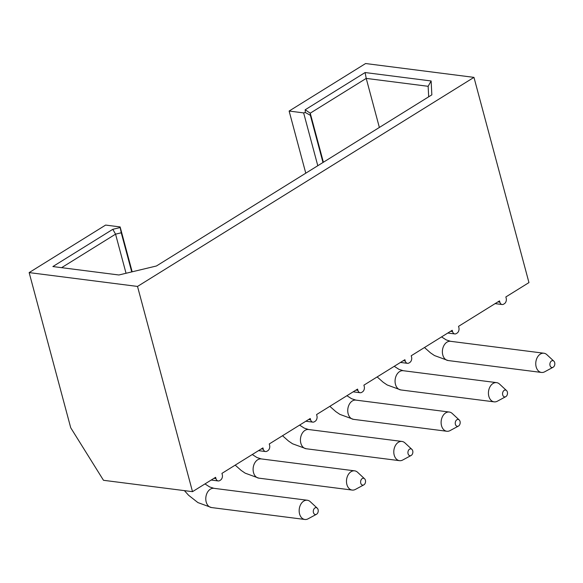 <?xml version="1.0" encoding="UTF-8"?>
<svg xmlns="http://www.w3.org/2000/svg" width="583" height="583" viewBox="0 0 583 583"><rect width="100%" height="100%" fill="white"/><g stroke="black" fill="none" stroke-linecap="round" stroke-linejoin="round"><path stroke-width="0.87" d="M322.989 162.489L310.345 115.296L305.31 112.504L305.171 109.779L365.104 72.54L431.129 80.971L431.843 94.847L156.419 265.994L118.896 274.987L52.871 266.555L112.803 229.316L120.171 227.545L120.134 226.933L105.625 225.074L29.15 272.596L70.725 427.769L103.49 480.297L192.507 491.666L215.608 477.309L215.943 478.563A4.154 2.944 97.3 0 0 218.21 480.946A4.154 2.944 97.3 0 0 219.747 480.581L220.491 480.115A4.154 2.944 97.3 0 0 222.276 474.628L221.941 473.374L262.926 447.904L263.261 449.158A4.154 2.944 97.3 0 0 265.535 451.541A4.154 2.944 97.3 0 0 267.065 451.176L267.808 450.71A4.154 2.944 97.3 0 0 269.594 445.223L269.259 443.969L310.243 418.499L310.579 419.753A4.154 2.944 97.3 0 0 312.852 422.136A4.154 2.944 97.3 0 0 314.383 421.771L315.126 421.305A4.154 2.944 97.3 0 0 316.919 415.817L316.584 414.564L357.568 389.094L357.904 390.348A4.154 2.944 97.3 0 0 360.17 392.731A4.154 2.944 97.3 0 0 361.7 392.366L362.444 391.907A4.154 2.944 97.3 0 0 364.237 386.412L363.901 385.159L404.886 359.696L405.221 360.943A4.154 2.944 97.3 0 0 407.488 363.326A4.154 2.944 97.3 0 0 409.018 362.961L409.769 362.502A4.154 2.944 97.3 0 0 411.554 357.007L411.219 355.761L452.204 330.291L452.539 331.545A4.154 2.944 97.3 0 0 454.806 333.928A4.154 2.944 97.3 0 0 456.343 333.556L457.087 333.097A4.154 2.944 97.3 0 0 458.872 327.602L458.537 326.356L499.522 300.886L499.857 302.14A4.154 2.944 97.3 0 0 502.131 304.523A4.154 2.944 97.3 0 0 503.661 304.158L504.404 303.692A4.154 2.944 97.3 0 0 506.19 298.204L505.855 296.951L528.956 282.595L473.964 77.371L365.599 63.532L289.124 111.047L303.641 112.905L317.793 165.718M192.507 491.666L137.515 286.435L473.964 77.371M305.31 112.504L303.641 112.905M29.15 272.596L137.515 286.435M310.345 115.296L310.236 113.182L366.219 78.399L365.104 72.54M323.383 162.242L310.236 113.182L305.171 109.779M431.129 80.971L428.141 86.306L366.219 78.399L379.365 127.458M428.68 96.814L428.141 86.306M61.616 267.67L115.558 234.155L126.037 273.274M112.803 229.316L115.558 234.155L121.249 232.792L131.736 271.911M120.171 227.545L121.249 232.792M120.134 226.933L132.166 271.809M289.124 111.047L305.776 173.187M553.85 361.154L546.861 354.668A9.692 6.879 97.3 0 0 543.91 353.225A9.692 6.879 97.3 0 0 540.332 354.078A9.692 6.879 97.3 0 0 535.777 364.484A9.692 6.879 97.3 0 0 541.454 372.45A9.692 6.879 97.3 0 0 544.675 371.801L553.07 367.275A3.462 2.456 97.3 0 0 553.194 367.203A3.462 2.456 97.3 0 0 554.805 364.295A3.462 2.456 97.3 0 0 553.85 361.154A3.462 2.456 97.3 0 0 551.518 360.95A3.462 2.456 97.3 0 0 550.002 365.439A3.462 2.456 97.3 0 0 553.07 367.275M506.532 390.559L499.544 384.073A9.692 6.879 97.3 0 0 496.585 382.63A9.692 6.879 97.3 0 0 493.014 383.483A9.692 6.879 97.3 0 0 488.452 393.889A9.692 6.879 97.3 0 0 494.136 401.855A9.692 6.879 97.3 0 0 497.357 401.206L505.752 396.68A3.462 2.456 97.3 0 0 505.876 396.608A3.462 2.456 97.3 0 0 507.48 393.7A3.462 2.456 97.3 0 0 506.532 390.559A3.462 2.456 97.3 0 0 504.2 390.348A3.462 2.456 97.3 0 0 502.684 394.844A3.462 2.456 97.3 0 0 505.752 396.68M459.215 419.964L452.226 413.471A9.692 6.879 97.3 0 0 449.267 412.035A9.692 6.879 97.3 0 0 445.696 412.888A9.692 6.879 97.3 0 0 441.134 423.294A9.692 6.879 97.3 0 0 446.811 431.26A9.692 6.879 97.3 0 0 450.04 430.611L458.427 426.086A3.462 2.456 97.3 0 0 458.559 426.013A3.462 2.456 97.3 0 0 460.162 423.105A3.462 2.456 97.3 0 0 459.215 419.964A3.462 2.456 97.3 0 0 456.875 419.753A3.462 2.456 97.3 0 0 455.367 424.249A3.462 2.456 97.3 0 0 458.427 426.086M411.89 449.369L404.908 442.876A9.692 6.879 97.3 0 0 401.949 441.44A9.692 6.879 97.3 0 0 398.378 442.293A9.692 6.879 97.3 0 0 393.816 452.7A9.692 6.879 97.3 0 0 399.493 460.665A9.692 6.879 97.3 0 0 402.722 460.016L411.11 455.491A3.462 2.456 97.3 0 0 411.234 455.418A3.462 2.456 97.3 0 0 412.844 452.503A3.462 2.456 97.3 0 0 411.89 449.369A3.462 2.456 97.3 0 0 409.558 449.158A3.462 2.456 97.3 0 0 408.049 453.647A3.462 2.456 97.3 0 0 411.11 455.491M364.572 478.774L357.59 472.281A9.692 6.879 97.3 0 0 354.632 470.845A9.692 6.879 97.3 0 0 351.053 471.698A9.692 6.879 97.3 0 0 346.499 482.105A9.692 6.879 97.3 0 0 352.176 490.07A9.692 6.879 97.3 0 0 355.397 489.421L363.792 484.888A3.462 2.456 97.3 0 0 363.916 484.816A3.462 2.456 97.3 0 0 365.526 481.908A3.462 2.456 97.3 0 0 364.572 478.774A3.462 2.456 97.3 0 0 362.24 478.563A3.462 2.456 97.3 0 0 360.731 483.052A3.462 2.456 97.3 0 0 363.792 484.888M317.254 508.172L310.265 501.686A9.692 6.879 97.3 0 0 307.314 500.243A9.692 6.879 97.3 0 0 303.736 501.096A9.692 6.879 97.3 0 0 299.181 511.502A9.692 6.879 97.3 0 0 304.858 519.468A9.692 6.879 97.3 0 0 308.079 518.819L316.474 514.293A3.462 2.456 97.3 0 0 316.598 514.221A3.462 2.456 97.3 0 0 318.209 511.313A3.462 2.456 97.3 0 0 317.254 508.172A3.462 2.456 97.3 0 0 314.922 507.968A3.462 2.456 97.3 0 0 313.406 512.457A3.462 2.456 97.3 0 0 316.474 514.293M215.943 478.563L213.997 478.308M263.261 449.158L261.315 448.91M310.579 419.753L308.633 419.505M357.904 390.348L355.951 390.1M405.221 360.943L403.268 360.695M452.539 331.545L450.593 331.29M499.857 302.14L497.911 301.892M424.475 347.519L430.48 352.839L434.488 355.557L448.079 360.527A9.692 6.879 -82.7 0 1 442.402 352.562A9.692 6.879 -82.7 0 1 446.964 342.155A9.692 6.879 -82.7 0 1 450.535 341.303L543.91 353.225M377.157 376.924L383.162 382.244L387.17 384.962L400.761 389.932A9.692 6.879 -82.7 0 1 395.085 381.967A9.692 6.879 -82.7 0 1 399.647 371.56A9.692 6.879 -82.7 0 1 403.217 370.708L496.585 382.63M329.832 406.329L335.844 411.649L339.853 414.367L353.444 419.337A9.692 6.879 -82.7 0 1 347.767 411.372A9.692 6.879 -82.7 0 1 352.321 400.966A9.692 6.879 -82.7 0 1 355.9 400.113L449.267 412.035M282.515 435.734L288.527 441.047L292.535 443.772L306.126 448.742A9.692 6.879 -82.7 0 1 300.449 440.777A9.692 6.879 -82.7 0 1 305.004 430.371A9.692 6.879 -82.7 0 1 308.582 429.518L401.949 441.44M235.197 465.139L241.202 470.452L245.21 473.177L258.808 478.14A9.692 6.879 -82.7 0 1 253.124 470.175A9.692 6.879 -82.7 0 1 257.686 459.768A9.692 6.879 -82.7 0 1 261.264 458.916L354.632 470.845M184.388 490.624L188.608 495.273L197.892 502.575L211.483 507.545A9.692 6.879 -82.7 0 1 205.806 499.58A9.692 6.879 -82.7 0 1 210.368 489.173A9.692 6.879 -82.7 0 1 213.939 488.321L307.314 500.243M218.21 480.946L211.199 480.049M265.535 451.541L258.517 450.644M312.852 422.136L305.842 421.239M360.17 392.731L353.16 391.834M407.488 363.326L400.477 362.437M454.806 333.928L447.795 333.031M502.131 304.523L495.113 303.626M541.454 372.45L448.079 360.527M441.557 336.908L446.214 339.904L450.535 341.303M494.136 401.855L400.761 389.932M394.239 366.306L398.896 369.309L403.217 370.708M446.811 431.26L353.444 419.337M346.921 395.711L351.578 398.714L355.9 400.113M399.493 460.665L306.126 448.742M299.604 425.116L304.26 428.119L308.582 429.518M352.176 490.07L258.808 478.14M252.279 454.521L256.935 457.517L261.264 458.916M304.858 519.468L211.483 507.545M204.961 483.926L209.618 486.922L213.939 488.321"/></g></svg>
